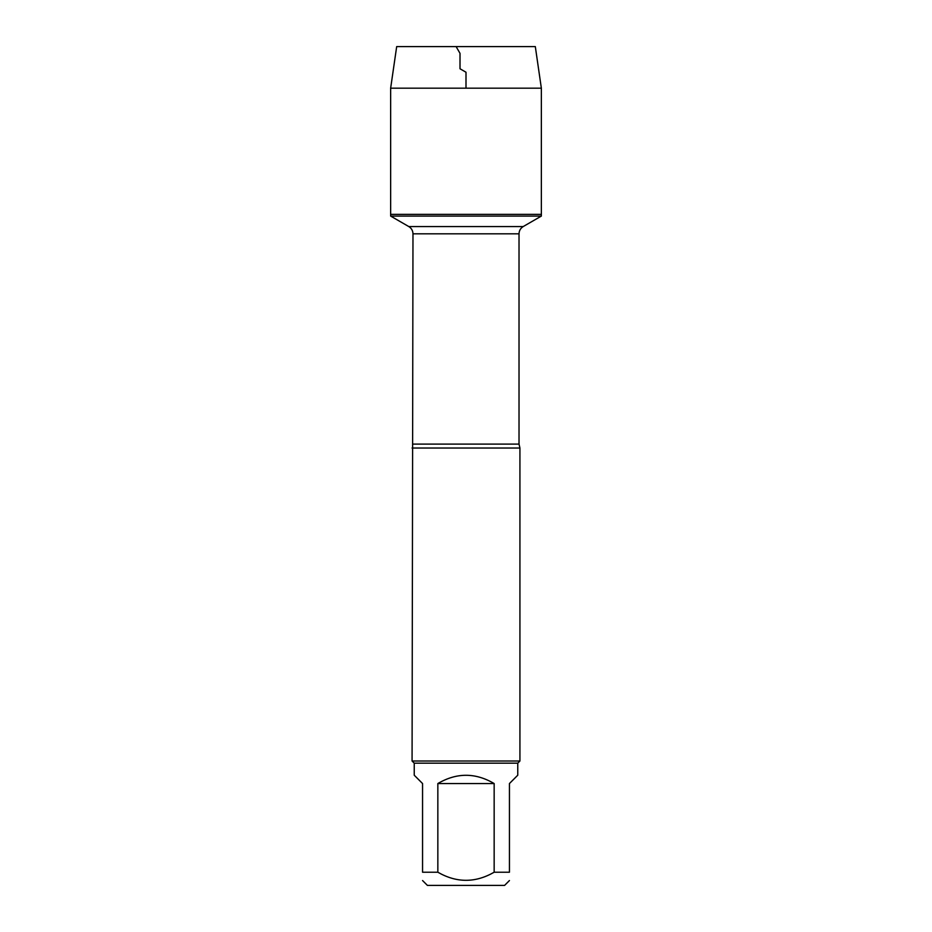 <?xml version="1.0" encoding="UTF-8"?>
<svg xmlns="http://www.w3.org/2000/svg" width="932" height="932" viewBox="0 0 932 932"><rect width="100%" height="100%" fill="white"/><g stroke="black" fill="none" stroke-linecap="round" stroke-linejoin="round"><path stroke-width="1.4" d="M390.648 216.084L541.352 216.084L541.352 214.36L390.648 214.36L390.648 216.084L408.787 226.558C411.478 228.235 412.876 230.658 412.981 233.827L412.072 761.013L519.928 761.013L519.928 448.024L412.072 448.024M509.443 872.224C509.443 883.012 509.443 883.012 509.443 872.224L494.158 872.224C475.39 883.012 456.622 883.012 437.842 872.224L422.557 872.224C422.557 883.012 422.557 883.012 422.557 872.224L422.557 783.544L414.239 775.214L414.239 763.18L517.761 763.18L517.761 775.214L509.443 783.544L509.443 872.224M509.443 880.542L504.585 885.4L427.415 885.4L422.557 880.542M494.158 872.224L494.158 783.544C475.39 772.535 456.61 772.535 437.842 783.544L437.842 872.224M414.239 763.18L412.072 761.013M437.842 783.544L494.158 783.544M390.648 214.36L541.352 214.36L541.352 88.179L390.648 88.179L390.648 214.36L390.648 88.179L396.683 46.6L456.109 46.6L460.012 53.345L460.012 68.77L466 72.23L466 88.179M390.648 88.179L396.683 46.6L535.317 46.6L541.352 88.179M412.981 444.11L519.019 444.11L519.928 448.024M519.019 444.11L519.019 233.827L412.981 233.827M408.787 226.558L523.213 226.558L541.352 216.084M519.019 233.827C519.124 230.658 520.522 228.235 523.213 226.558M517.761 763.18L519.928 761.013"/></g></svg>
